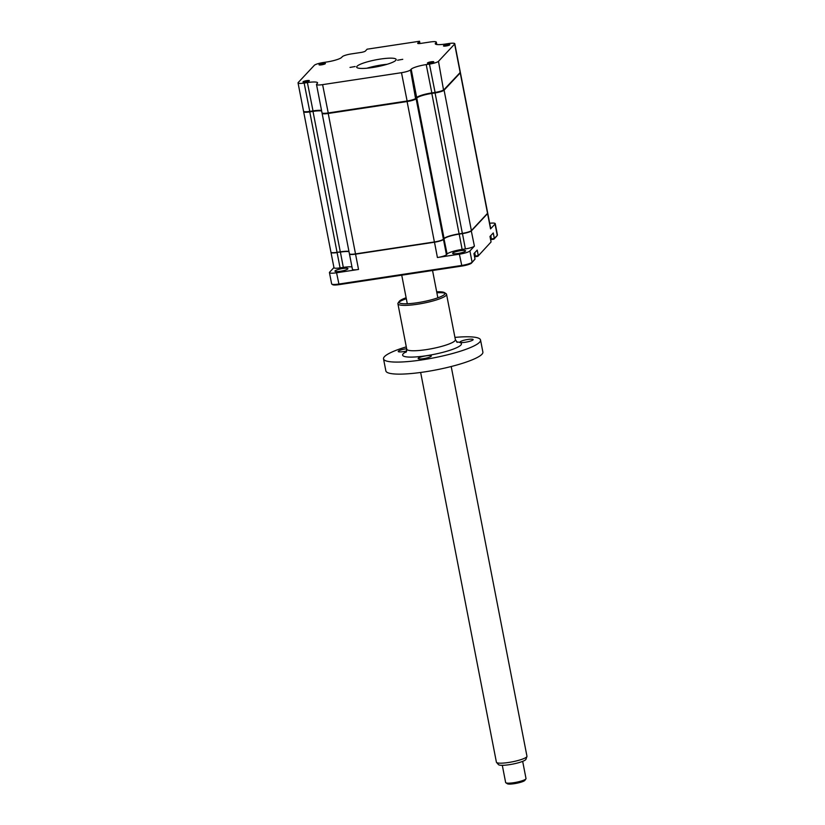 <?xml version="1.0" encoding="UTF-8"?>
<svg xmlns="http://www.w3.org/2000/svg" width="825" height="825" viewBox="0 0 825 825"><rect width="100%" height="100%" fill="white"/><g stroke="black" fill="none" stroke-linecap="round" stroke-linejoin="round"><path stroke-width="1.24" d="M433.733 61.988A3.238 0.567 -11 0 0 433.795 61.844A3.238 0.567 -11 0 0 430.877 61.844A3.238 0.567 -11 0 0 427.494 62.937A3.238 0.567 -11 0 0 427.422 63.082A3.238 0.567 -11 0 0 430.341 63.092A3.238 0.567 -11 0 0 433.733 61.988M309.293 80.829A3.238 0.567 -11 0 0 309.354 80.675A3.238 0.567 -11 0 0 306.436 80.675A3.238 0.567 -11 0 0 303.053 81.768A3.238 0.567 -11 0 0 302.992 81.912A3.238 0.567 -11 0 0 305.91 81.922A3.238 0.567 -11 0 0 309.293 80.829M325.339 63.68A3.238 0.567 -11 0 0 325.401 63.525A3.238 0.567 -11 0 0 322.482 63.525A3.238 0.567 -11 0 0 319.089 64.618A3.238 0.567 -11 0 0 319.028 64.763A3.238 0.567 -11 0 0 321.946 64.773A3.238 0.567 -11 0 0 325.339 63.68M355.183 66.516L350.017 67.413L355.183 66.516M395.763 60.38A20.109 3.496 -11 0 0 396.144 59.472A20.109 3.496 -11 0 0 378.067 59.441A20.109 3.496 -11 0 0 357.07 66.237A20.109 3.496 -11 0 0 356.678 67.145A20.109 3.496 -11 0 0 374.756 67.165A20.109 3.496 -11 0 0 395.763 60.38M387.121 64.278A20.109 3.496 -11 0 0 366.847 68.227M402.755 59.318L397.588 60.215L402.755 59.318M449.769 44.839A3.238 0.567 -11 0 0 449.831 44.694A3.238 0.567 -11 0 0 446.923 44.694A3.238 0.567 -11 0 0 443.53 45.788A3.238 0.567 -11 0 0 443.468 45.932A3.238 0.567 -11 0 0 446.387 45.942A3.238 0.567 -11 0 0 449.769 44.839M298.042 82.913A7.786 1.351 -11 0 0 304.147 83.067L307.395 82.572A12.973 2.258 169 0 1 317.573 82.83A12.973 2.258 169 0 1 317.316 83.418L316.656 84.129A7.786 1.351 -11 0 0 316.501 84.48A7.786 1.351 -11 0 0 322.606 84.635L401.486 72.693A7.786 1.351 -11 0 0 410.51 69.919L411.18 69.207A12.973 2.258 169 0 1 426.216 64.587L429.454 64.102A7.786 1.351 -11 0 0 438.477 61.328L454.637 44.055A7.786 1.351 -11 0 0 454.781 43.704A7.786 1.351 -11 0 0 448.676 43.55L445.428 44.045A12.973 2.258 169 0 1 435.26 43.787A12.973 2.258 169 0 1 435.507 43.199L436.167 42.488A7.786 1.351 -11 0 0 436.322 42.137A7.786 1.351 -11 0 0 430.217 41.982L420.729 43.416A3.888 0.681 169 0 1 417.677 43.343A3.888 0.681 169 0 1 417.749 43.158L419.543 41.25L367.125 49.18L365.331 51.098A3.888 0.681 169 0 1 360.824 52.48L351.337 53.914A7.786 1.351 -11 0 0 342.313 56.688L341.653 57.399A12.973 2.258 169 0 1 326.607 62.019L323.369 62.514A7.786 1.351 -11 0 0 314.346 65.288L298.196 82.552A7.786 1.351 -11 0 0 298.042 82.913L303.548 111.241A7.786 1.351 -11 0 0 303.713 111.457L304.312 111.849A7.26 1.268 -11 0 0 309.849 111.788L313.098 111.303A13.489 2.351 169 0 1 321.606 110.756M303.713 111.457A7.786 1.351 -11 0 0 309.653 111.396L312.902 110.911A12.973 2.258 169 0 1 321.544 110.437M316.501 84.48L322.008 112.819A7.786 1.351 -11 0 0 322.173 113.025A7.786 1.351 -11 0 0 328.113 112.973L406.993 101.032A7.786 1.351 -11 0 0 416.017 98.258L416.285 98.123A13.489 2.351 169 0 1 431.918 93.318L435.167 92.823A7.26 1.268 -11 0 0 443.582 90.234L459.742 72.971A7.26 1.268 -11 0 0 459.886 72.672M411.18 69.207L416.687 97.546A12.973 2.258 169 0 1 431.722 92.926L434.971 92.431A7.786 1.351 -11 0 0 443.984 89.667L459.742 72.971M322.173 113.025L322.771 113.417A7.26 1.268 -11 0 0 328.319 113.365L407.199 101.423A7.26 1.268 -11 0 0 415.614 98.835L416.285 98.123M410.51 69.919L415.614 98.835M454.637 44.055L460.144 72.394A7.786 1.351 -11 0 0 460.288 72.043L454.781 43.704M419.543 41.25L419.987 43.519M409.334 274.013A49.418 8.601 169 0 1 405.714 274.591A49.418 8.601 169 0 1 402.157 275.096M460.433 250.707A6.61 1.155 -11 0 0 452.636 253.368A6.61 1.155 -11 0 0 457.823 253.492A6.61 1.155 -11 0 0 465.62 250.841A6.61 1.155 -11 0 0 460.433 250.707M342.757 268.517A6.61 1.155 -11 0 0 334.96 271.177A6.61 1.155 -11 0 0 340.147 271.301A6.61 1.155 -11 0 0 347.944 268.651A6.61 1.155 -11 0 0 342.757 268.517M490.617 239.673L493.886 239.178L494.33 238.466L493.257 232.949L489.988 236.455L491.061 241.972L477.84 256.317L491.061 241.972M443.283 239.312L443.458 239.446A7.786 1.351 169 0 1 434.445 242.22L355.554 254.152L358.535 269.455L336.569 272.776A9.075 1.578 169 0 1 329.443 272.601L331.64 283.882A9.075 1.578 -11 0 0 331.825 284.13A9.075 1.578 -11 0 0 338.755 284.058L461.577 265.475A9.075 1.578 -11 0 0 472.096 262.237L475.014 259.122L473.942 253.605L477.221 250.099L478.294 255.616L474.447 256.204M489.689 223.266A9.075 1.578 169 0 1 495.237 223.657A9.075 1.578 169 0 1 495.052 224.07L490.555 228.876L487.585 213.582L471.436 230.845A7.786 1.351 169 0 1 462.412 233.619L459.164 234.114A12.973 2.258 -11 0 0 444.128 238.734L443.458 239.446L446.438 254.739A7.786 1.351 169 0 1 437.415 257.513L434.445 241.962M487.678 213.108A7.786 1.351 169 0 1 487.74 213.221L490.71 228.525A7.786 1.351 169 0 1 490.555 228.876M329.443 272.601A9.075 1.578 169 0 1 329.618 272.188L333.939 267.568M358.535 269.455A7.786 1.351 169 0 1 352.43 269.301L349.449 253.997A7.786 1.351 169 0 1 349.46 253.863M351.966 266.918A12.973 2.258 -11 0 0 343.313 267.393L340.075 267.877A7.786 1.351 169 0 1 333.97 267.723L330.99 252.429A7.786 1.351 169 0 1 331 252.295M348.996 251.625A12.973 2.258 -11 0 0 340.343 252.089L337.105 252.326M340.075 267.877L337.095 252.584A7.786 1.351 169 0 1 330.99 252.429M343.313 267.393L340.343 251.831M355.565 253.894L355.554 254.152A7.786 1.351 169 0 1 349.449 253.997M471.25 230.722L474.406 246.149A7.786 1.351 169 0 1 465.382 248.913L462.134 249.408A12.973 2.258 -11 0 0 447.098 254.028L446.438 254.739M443.953 238.611L447.098 254.028M459.164 233.857L462.134 249.408M462.412 233.362L465.382 248.913M474.406 246.149L469.91 250.955A9.075 1.578 169 0 1 459.381 254.193L437.415 257.513M490.493 239.054L494.33 238.466L497.248 235.352A9.075 1.578 -11 0 0 497.341 235.238A9.075 1.578 -11 0 0 497.423 234.939L495.237 223.657M493.886 239.178L496.65 236.218A8.302 1.444 -11 0 0 496.733 236.115A8.302 1.444 -11 0 0 496.784 236.022M331.825 284.13L332.722 284.707A8.302 1.444 -11 0 0 339.054 284.646L461.876 266.062A8.302 1.444 -11 0 0 471.498 263.103L475.014 259.122M474.571 256.812L477.84 256.317M382.728 65.495A14.272 2.485 -11 0 0 371.374 67.702M490.772 235.61L491.195 237.775A7.002 1.217 169 0 1 491.061 238.095A7.002 1.217 169 0 1 490.648 238.404A7.002 1.217 169 0 1 490.39 238.549M322.193 113.035A7.786 1.351 -11 0 0 322.111 113.314L349.408 253.749A7.786 1.351 -11 0 0 355.513 253.904L434.393 241.962A7.786 1.351 -11 0 0 443.417 239.188L444.077 238.487A12.973 2.258 169 0 1 459.113 233.857L462.361 233.372A7.786 1.351 -11 0 0 471.384 230.598L487.534 213.324A7.786 1.351 -11 0 0 487.688 212.974L460.391 72.538A7.786 1.351 -11 0 0 460.206 72.322M322.111 113.314A7.786 1.351 -11 0 0 328.216 113.468L407.096 101.537A7.786 1.351 -11 0 0 416.12 98.763L416.78 98.051A12.973 2.258 169 0 1 431.815 93.431L435.064 92.936A7.786 1.351 -11 0 0 444.087 90.162L460.237 72.899A7.786 1.351 -11 0 0 460.391 72.538M303.734 111.468A7.786 1.351 -11 0 0 303.641 111.746A7.786 1.351 -11 0 0 309.757 111.901L312.995 111.406A12.973 2.258 169 0 1 321.647 110.942M303.641 111.746L330.938 252.182A7.786 1.351 -11 0 0 337.054 252.337L340.292 251.842A12.973 2.258 169 0 1 348.944 251.367M474.736 252.759L475.159 254.925A7.002 1.217 169 0 1 475.025 255.245A7.002 1.217 169 0 1 474.612 255.554A7.002 1.217 169 0 1 474.354 255.698A18.16 18.16 0 0 0 474.612 255.554M526.938 756.515L525.948 759.289A14.066 2.444 169 0 1 509.819 764.61A14.066 2.444 169 0 1 498.475 764.62L496.537 762.424A15.562 2.712 -11 0 0 509.077 762.403A15.562 2.712 -11 0 0 526.938 756.515A15.562 2.712 -11 0 0 526.958 756.226L451.203 366.517M502.301 765.311L505.632 782.492A10.374 1.805 -11 0 0 505.859 782.781A10.374 1.805 -11 0 0 514.088 782.657A10.374 1.805 -11 0 0 525.907 778.882A10.374 1.805 -11 0 0 526.01 778.532L522.668 761.351M525.907 778.882L524.896 780.337A9.075 1.578 169 0 1 514.553 783.637A9.075 1.578 169 0 1 507.344 783.75L505.859 782.781M420.647 372.457L496.403 762.176A15.562 2.712 -11 0 0 496.537 762.424M473.014 339.879A6.693 1.165 -11 0 0 473.148 339.58A6.693 1.165 -11 0 0 467.125 339.57A6.693 1.165 -11 0 0 460.133 341.828A6.693 1.165 -11 0 0 460.01 342.138A6.693 1.165 -11 0 0 466.022 342.148A6.693 1.165 -11 0 0 473.014 339.879M406.653 348.717A6.693 1.165 -11 0 0 398.351 351.182A6.693 1.165 -11 0 0 398.217 351.481A6.693 1.165 -11 0 0 406.684 350.986M444.531 292.658L446.026 293.628A24.771 4.311 169 0 1 446.552 294.308A24.771 4.311 169 0 1 446.067 295.422A24.771 4.311 169 0 1 420.193 303.796A24.771 4.311 169 0 1 397.908 303.765A24.771 4.311 169 0 1 398.145 302.94L399.166 301.476A23.482 4.084 -11 0 0 418.017 302.62A23.482 4.084 -11 0 0 444.582 294.36A23.482 4.084 -11 0 0 444.531 292.658A23.482 4.084 -11 0 0 436.683 291.802M406.127 297.743A23.482 4.084 -11 0 0 399.393 301.197A23.482 4.084 -11 0 0 399.166 301.476M431.166 356.276A6.693 1.165 -11 0 0 431.3 355.967A6.693 1.165 -11 0 0 425.277 355.967A6.693 1.165 -11 0 0 418.285 358.225A6.693 1.165 -11 0 0 418.151 358.524A6.693 1.165 -11 0 0 424.174 358.535A6.693 1.165 -11 0 0 431.166 356.276M454.926 337.404A49.418 8.601 169 0 1 480.542 340.003A49.418 8.601 169 0 1 479.583 342.241A49.418 8.601 169 0 1 427.958 358.927A49.418 8.601 169 0 1 383.522 358.865A49.418 8.601 169 0 1 384.481 356.637A49.418 8.601 169 0 1 406.292 346.861M480.542 340.003L482.883 352.048A49.418 8.601 169 0 1 481.924 354.276A49.418 8.601 169 0 1 430.289 370.972A49.418 8.601 169 0 1 385.863 370.91L383.522 358.865M398.929 302.156A24.771 4.311 169 0 1 406.312 298.712M436.868 292.772A24.771 4.311 169 0 1 445.005 293.195M304.147 83.067L309.849 111.788M307.395 82.572L313.098 111.303M438.477 61.328L443.582 90.234M429.454 64.102L435.167 92.823M426.216 64.587L431.918 93.318M322.606 84.635L328.319 113.365M401.486 72.693L407.199 101.423M435.507 43.199L435.703 44.23M436.167 42.488L436.559 44.478M459.381 254.193L461.876 266.062M469.91 250.955L472.096 262.237L471.498 263.103M336.569 272.776L339.054 284.646M495.052 224.07L497.248 235.352L496.65 236.218M407.096 101.537L434.393 241.962M328.216 113.468L355.513 253.904M312.995 111.406L340.292 251.842M309.757 111.901L337.054 252.337M460.237 72.899L487.534 213.324M444.087 90.162L471.384 230.598M435.064 92.936L462.361 233.372M431.815 93.431L459.113 233.857M416.78 98.051L444.077 238.487M416.12 98.763L443.417 239.188M397.908 303.765L406.735 349.15A24.771 4.311 -11 0 0 429.01 349.181A24.771 4.311 -11 0 0 454.895 340.818A24.771 4.311 -11 0 0 455.379 339.694L457.267 342.385M456.555 341.89A29.968 5.218 169 0 1 460.866 345.077A29.968 5.218 169 0 1 426.123 355.75A29.968 5.218 169 0 1 403.198 353.801A29.968 5.218 169 0 1 406.467 351.625M436.322 42.137L436.786 44.509M496.733 236.115L497.341 235.238M437.848 297.815L432.548 270.497M407.292 303.755L401.734 275.168M405.993 352.347L406.735 349.15M446.552 294.308L455.379 339.694"/></g></svg>
